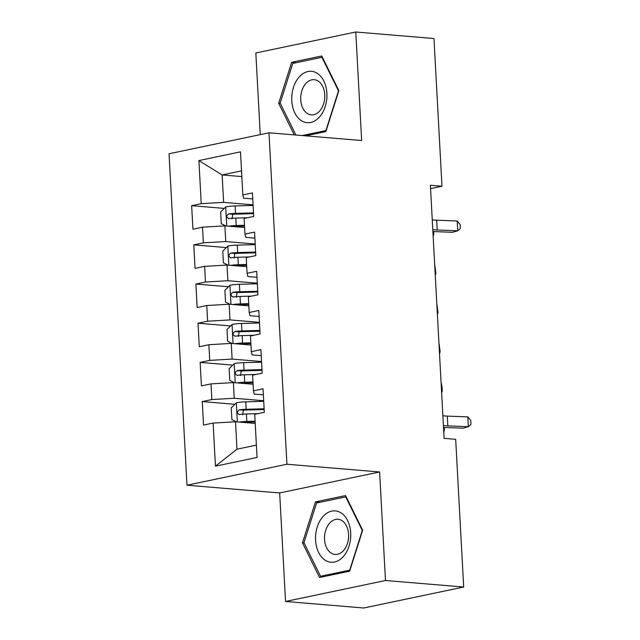 <?xml version="1.0" encoding="UTF-8"?>
<svg xmlns="http://www.w3.org/2000/svg" width="640" height="640" viewBox="0 0 640 640"><rect width="100%" height="100%" fill="white"/><g stroke="black" fill="none" stroke-linecap="round" stroke-linejoin="round"><path stroke-width="0.96" d="M285.544 601.472L385.48 580.504L379.608 471.976L279.664 492.952L285.544 601.472L363.736 608L463.68 587.024L455.68 439.32L444.096 438.352L430.392 185.264L441.976 186.232L433.976 38.528L355.776 32L255.832 52.976L260.256 134.624M279.664 492.952L186.984 485.216L169.032 153.768L268.976 132.792L286.928 464.24L186.984 485.216M241.848 176.584L222.144 174.944L198.904 160.576L201.24 203.672L191.648 205.68L192.928 229.192L202.512 227.176L203.36 242.848L193.776 244.864L195.048 268.368L204.632 266.352L205.488 282.024L195.896 284.04L197.168 307.544L206.76 305.536L207.608 321.208L198.016 323.216L199.288 346.728L208.88 344.712L209.728 360.384L200.136 362.4L201.408 385.904L211 383.888L211.848 399.56L202.264 401.576L203.536 425.08L213.12 423.072L235.512 421.768L237 449.192L256.384 445.128M198.904 160.576L240.504 151.84L242.84 194.936L243.616 198.176L252.752 198.936M237 449.192L215.456 466.168L257.056 457.44L254.72 414.336L264.312 412.328L263.04 388.824L253.448 390.832L252.6 375.16L262.184 373.152L260.912 349.64L251.328 351.656L250.48 335.984L260.064 333.968L258.792 310.464L249.2 312.472L248.352 296.8L257.944 294.792L256.672 271.288L247.08 273.296L246.232 257.624L255.824 255.616L254.552 232.104L244.96 234.12L244.112 218.448L253.704 216.432L252.424 192.928L242.84 194.936M215.456 466.168L213.12 423.072M263.68 400.72L234.24 398.264L233.392 382.592L253.088 384.232M211.848 399.56L234.24 398.264M211 383.888L233.392 382.592M261.56 361.536L232.12 359.08L231.272 343.408L250.968 345.056M209.728 360.384L232.12 359.08M208.88 344.712L231.272 343.408M253.448 390.832L254.224 394.064L263.36 394.832M259.44 322.36L229.992 319.904L229.144 304.232L248.848 305.88M207.608 321.208L229.992 319.904M206.76 305.536L229.144 304.232M251.328 351.656L252.104 354.888L261.24 355.648M257.312 283.184L227.872 280.728L227.024 265.056L246.728 266.696M205.488 282.024L227.872 280.728M204.632 266.352L227.024 265.056M249.2 312.472L249.984 315.712L259.12 316.472M255.192 244L225.752 241.544L224.904 225.872L244.6 227.52M203.36 242.848L225.752 241.544M202.512 227.176L224.904 225.872M247.08 273.296L247.864 276.528L257 277.296M253.072 204.824L223.632 202.368L222.144 174.944L241.536 170.872M201.24 203.672L223.632 202.368M244.96 234.12L245.744 237.352L254.872 238.112M385.48 580.504L463.68 587.024M268.976 132.792L361.656 140.528L355.776 32M379.608 471.976L286.928 464.24M430.576 188.624L441.976 186.232M255.216 423.416L235.512 421.768M305.592 135.848L325.856 131.592L338.856 90.632L321.76 55.976L291.656 62.296L278.656 103.264L294.272 134.904M345.568 495.568L315.464 501.88L302.464 542.848L319.56 577.496L349.656 571.176L362.664 530.216L345.568 495.568M191.648 205.68L224.264 208.4M193.776 244.864L226.384 247.584M195.896 284.04L228.504 286.76M198.016 323.216L230.624 325.936M200.136 362.4L232.752 365.12M202.264 401.576L234.872 404.296M280.312 103.4L278.656 103.264M296.288 62.68L291.656 62.296M320.096 502.264L315.464 501.88M304.12 542.984L302.464 542.848M432.264 219.888A19.832 2.896 176.9 0 0 436.688 220.208L457.2 220.992L457.728 230.792L460.36 228.472L460.144 224.552L457.2 220.992M432.8 229.68A19.832 2.896 176.9 0 0 437.224 230L457.728 230.792L452.472 232.296L432.896 231.544M228.536 226.176A10.512 1.536 -3.1 0 1 236.2 225.528L244.48 225.296M232.496 226.512A5.352 0.784 -3.1 0 1 235.336 226.32L244.52 226.064M225.856 225.952L221.272 223.68L220.64 211.928L225.832 206.88A10.512 1.536 -3.1 0 1 235.144 205.936L253.104 205.44M253.512 212.88L235.544 213.384A10.512 1.536 176.9 0 0 228.616 213.928C226.144 215.888 226.232 217.456 228.872 218.632A10.512 1.536 -3.1 0 1 235.8 218.088L247.368 217.76M232.016 218.888L232.784 214.272A5.352 0.784 -3.1 0 1 234.672 214.176L253.552 213.648M228.44 218.64L228.872 218.632M433.632 231.568L433.776 234.216L433.152 236.296M433.16 236.344L433.048 231.544M230.656 265.36A10.512 1.536 -3.1 0 1 238.328 264.704L246.608 264.48M234.624 265.688A5.352 0.784 -3.1 0 1 237.456 265.496L246.648 265.24M227.976 265.136L223.392 262.864L222.76 251.112L227.952 246.056A10.512 1.536 -3.1 0 1 237.264 245.12L255.224 244.616M255.632 252.064L237.664 252.56A10.512 1.536 176.9 0 0 230.736 253.104C228.264 255.072 228.352 256.632 230.992 257.808A10.512 1.536 -3.1 0 1 237.92 257.264L249.496 256.944M234.136 258.072L234.904 253.456A5.352 0.784 -3.1 0 1 236.8 253.352L255.672 252.824M230.568 257.816L230.992 257.808M435.28 275.52L434.896 265.704L435.896 273.392L435.28 275.472M232.776 304.536A10.512 1.536 -3.1 0 1 240.448 303.888L248.728 303.656M236.744 304.864A5.352 0.784 -3.1 0 1 239.576 304.672L248.768 304.416M230.096 304.312L225.52 302.04L224.88 290.288L230.072 285.232A10.512 1.536 -3.1 0 1 239.384 284.296L257.352 283.8M257.752 291.24L239.792 291.744A10.512 1.536 176.9 0 0 232.856 292.288C230.384 294.248 230.472 295.816 233.112 296.984A10.512 1.536 -3.1 0 1 240.04 296.44L251.616 296.12M236.256 297.248L237.024 292.632A5.352 0.784 -3.1 0 1 238.92 292.528L257.792 292M232.688 297L233.112 296.984M437.4 314.704L437.016 304.88L438.016 312.568L437.4 314.656M319.312 117.208A25.776 17.544 -85.2 0 0 323.848 81.072A25.776 17.544 -85.2 0 0 299.36 76.784A25.776 17.544 -85.2 0 0 294.816 112.92A25.776 17.544 -85.2 0 0 319.312 117.208M319.592 111.12A17.648 12.008 -85.2 0 0 324.472 91.984A17.648 12.008 -85.2 0 0 314.232 79.696A17.648 12.008 -85.2 0 0 305.936 83.44A17.648 12.008 -85.2 0 0 301.048 102.576A17.648 12.008 -85.2 0 0 311.296 114.864A17.648 12.008 -85.2 0 0 319.592 111.12M295.928 135.04L280.176 103.112L292.768 63.424L321.936 57.304L338.496 90.872L325.904 130.568L302.12 135.56M322.432 57.344L321.936 57.304M343.112 556.792A25.776 17.544 -85.2 0 0 347.656 520.656A25.776 17.544 -85.2 0 0 323.168 516.368A25.776 17.544 -85.2 0 0 318.624 552.504A25.776 17.544 -85.2 0 0 343.112 556.792M343.4 550.704A17.648 12.008 -85.2 0 0 348.28 531.568A17.648 12.008 -85.2 0 0 338.04 519.28A17.648 12.008 -85.2 0 0 329.744 523.024A17.648 12.008 -85.2 0 0 324.856 542.16A17.648 12.008 -85.2 0 0 335.104 554.448A17.648 12.008 -85.2 0 0 343.4 550.704M303.976 542.696L316.576 503.008L345.736 496.888L362.304 530.456L349.704 570.152L320.544 576.272L303.976 542.696M346.24 496.928L345.736 496.888M324.016 576.56L320.544 576.272M234.904 343.712A10.512 1.536 -3.1 0 1 242.568 343.064L250.848 342.832M238.864 344.048A5.352 0.784 -3.1 0 1 241.696 343.856L250.888 343.6M232.216 343.488L227.64 341.216L227 329.464L232.192 324.416A10.512 1.536 -3.1 0 1 241.504 323.472L259.472 322.976M259.872 330.416L241.912 330.92A10.512 1.536 176.9 0 0 234.976 331.464C232.512 333.424 232.592 334.992 235.232 336.168A10.512 1.536 -3.1 0 1 242.168 335.624L253.736 335.296M238.376 336.424L239.144 331.808A5.352 0.784 -3.1 0 1 241.04 331.712L259.912 331.184M234.808 336.176L235.232 336.168M439.52 353.88L439.144 344.064L440.136 351.752L439.52 353.832M237.024 382.896A10.512 1.536 -3.1 0 1 244.688 382.24L252.968 382.016M240.984 383.224A5.352 0.784 -3.1 0 1 243.816 383.032L253.008 382.776M234.344 382.672L229.76 380.4L229.128 368.648L234.312 363.592A10.512 1.536 -3.1 0 1 243.632 362.656L261.592 362.152M261.992 369.6L244.032 370.096A10.512 1.536 176.9 0 0 237.104 370.64C234.632 372.6 234.712 374.168 237.36 375.344A10.512 1.536 -3.1 0 1 244.288 374.8L255.856 374.48M240.496 375.608L241.272 370.992A5.352 0.784 -3.1 0 1 243.16 370.888L262.04 370.36M236.928 375.352L237.36 375.344M441.648 393.056L441.264 383.24L442.048 387.008L442.264 390.928L441.64 393.008M442.872 415.776A19.832 2.896 176.9 0 0 447.296 416.096L467.808 416.888L468.336 426.68L470.968 424.368L470.752 420.448L467.808 416.888M443.408 425.576A19.832 2.896 176.9 0 0 447.832 425.896L468.336 426.68L463.088 428.192L443.504 427.432M239.144 422.072A10.512 1.536 -3.1 0 1 246.816 421.424L255.088 421.192M243.112 422.4A5.352 0.784 -3.1 0 1 245.944 422.208L255.136 421.952M236.464 421.848L231.88 419.576L231.248 407.824L236.44 402.768A10.512 1.536 -3.1 0 1 245.752 401.832L263.712 401.328M264.12 408.776L246.152 409.28A10.512 1.536 176.9 0 0 239.224 409.824C236.752 411.784 236.84 413.352 239.48 414.52A10.512 1.536 -3.1 0 1 246.408 413.976L257.984 413.656M242.624 414.784L243.392 410.168A5.352 0.784 -3.1 0 1 245.28 410.064L264.16 409.536M239.056 414.536L239.48 414.52M444.24 427.464L444.384 430.104L443.76 432.192M443.768 432.24L443.656 427.44M436.688 220.208L437.224 230M225.696 207.008L226.728 226.024M235.8 218.088L236.2 225.528M235.144 205.936L235.544 213.384M232.784 214.272L228.616 213.928M227.816 246.184L228.848 265.208M237.92 257.264L238.328 264.704M237.264 245.12L237.664 252.56M234.904 253.456L230.736 253.104M229.944 285.36L230.968 304.384M240.04 296.44L240.448 303.888M239.384 284.296L239.792 291.744M237.024 292.632L232.856 292.288M232.064 324.544L233.096 343.56M242.168 335.624L242.568 343.064M241.504 323.472L241.912 330.92M239.144 331.808L234.976 331.464M234.184 363.72L235.216 382.744M244.288 374.8L244.688 382.24M243.632 362.656L244.032 370.096M241.272 370.992L237.104 370.64M447.296 416.096L447.832 425.896M236.304 402.896L237.336 421.92M246.408 413.976L246.816 421.424M245.752 401.832L246.152 409.28M243.392 410.168L239.224 409.824"/></g></svg>
